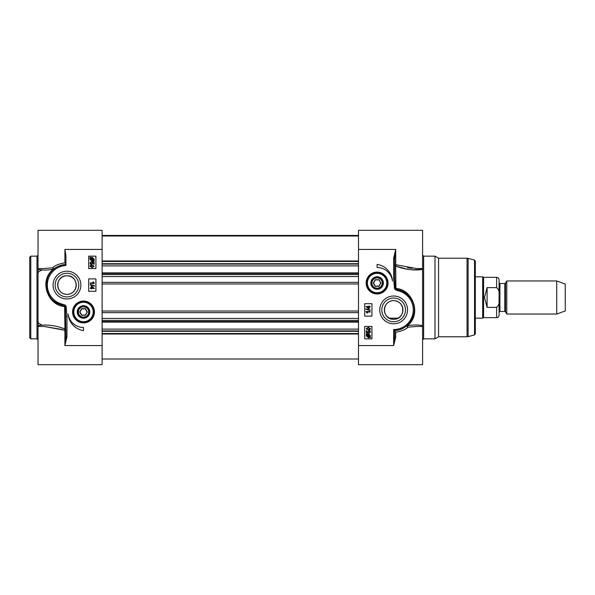 <?xml version="1.0" encoding="UTF-8"?>
<svg xmlns="http://www.w3.org/2000/svg" width="595" height="595" viewBox="0 0 595 595"><rect width="100%" height="100%" fill="white"/><g stroke="black" fill="none" stroke-linecap="round" stroke-linejoin="round"><path stroke-width="0.89" d="M29.75 297.5L29.75 337.819L30.784 338.853L30.784 256.147L29.75 257.181L29.75 297.5M43.517 326.447L38.02 326.447L38.02 230.302L102.117 230.302L102.117 249.431L64.9 249.431L64.9 262.759C58.726 263.92 54.621 265.608 52.598 267.824L43.591 268.553M38.02 267.973L38.02 269.394C42.736 270.286 47.779 270.234 53.141 269.238L53.282 269.595C55.387 267.155 59.604 265.437 65.933 264.448A20.676 20.676 0 0 0 62.587 305.302L65.383 306.581L65.933 336.681L64.9 345.569L66.967 336.681L65.933 336.681M38.02 326.447L38.02 364.698L102.117 364.698L102.117 249.431M62.542 329.578L44.104 326.447L64.401 330.195L64.9 330.716A1.034 0.803 0 0 0 65.933 329.913L64.944 328.953C55.439 325.368 46.462 324.253 38.02 325.606L38.02 327.027M66.967 336.681L66.967 316.629L65.933 316.629M66.967 316.629L66.142 306.492L64.944 306.537A1.034 0.528 96.8 0 0 64.855 305.942L65.301 305.235L64.944 305.027L64.528 305.823A1.034 0.528 97.6 0 1 64.647 306.499L64.944 328.953A1.034 0.439 -69.8 0 1 64.401 330.195M66.142 306.492L65.301 305.235M55.491 302.297L62.587 305.302L62.81 304.29A19.642 19.642 0 0 1 65.933 265.482L65.933 255.805L64.9 249.431M49.787 296.6L46.641 288.902L46.827 280.431M53.282 269.595A1.034 0.952 48.6 0 0 52.598 267.824A1.034 0.528 -99.7 0 1 53.141 269.238C38.184 281.338 48.515 305.979 64.647 306.499M63.122 328.314L64.944 328.953M64.9 262.767L65.933 264.135M88.677 268.553L88.677 256.147L95.914 256.147L95.914 268.553L88.677 268.553M88.677 291.297L88.677 278.891L95.914 278.891L95.914 291.297L88.677 291.297M83.508 330.582A17.991 17.991 0 0 1 68.12 313.915A15.507 15.507 0 0 0 83.508 327.481L83.508 330.582M94.441 311.973A10.933 10.933 0 0 0 78.042 302.505A10.933 10.933 0 0 0 78.042 321.441A10.933 10.933 0 0 0 94.441 311.973M80.868 285.094A13.901 13.901 0 0 0 60.013 273.06A13.901 13.901 0 0 0 60.013 297.128A13.901 13.901 0 0 0 80.868 285.094M94.189 266.285L92.076 267.631L89.971 266.285L90.395 265.348L92.076 264.939L94.189 266.285M92.076 265.459L93.475 265.72L93.772 266.277L92.076 267.11L90.388 266.285L92.076 265.459M91.169 262.261L90.388 263.05L91.399 263.927L92.337 263.05L91.994 261.815L94.122 262.216L94.122 264.269L93.638 264.269L93.638 262.626L92.53 262.402L92.783 263.183L91.444 264.47L90.47 264.143L89.971 263.057L91.124 261.726L91.169 262.261M94.33 260.989L92.106 261.212L89.971 259.249L90.105 257.219L90.663 257.717L92.099 257.256L94.248 259.242L93.802 260.513L94.33 260.989M93.125 260.409L92.091 260.647L90.44 259.234L90.782 258.312L93.125 260.409M93.415 260.179L91.065 258.074L92.113 257.821L93.779 259.249L93.415 260.179M90.314 282.915L93.541 282.915L92.932 281.904L93.422 281.904L94.464 283.421L90.314 283.421L90.314 282.915M94.516 285.682L94.516 286.091L90.239 284.893L90.239 284.484L94.516 285.682M91.303 287.958L91.303 286.165L91.764 286.165L94.441 288.463L91.764 288.463L91.303 289.021L91.303 288.463L90.314 288.463L90.314 287.958L91.303 287.958M91.764 287.958L91.764 286.664L93.631 287.958L91.764 287.958M78.8 285.094A11.833 11.833 0 0 1 61.047 295.343A11.833 11.833 0 0 1 61.047 274.845A11.833 11.833 0 0 1 78.8 285.094M73.17 311.973A10.338 10.338 0 0 1 83.508 301.635A10.338 10.338 0 0 1 93.846 311.973A10.338 10.338 0 0 1 83.508 322.312A10.338 10.338 0 0 1 73.17 311.973A10.338 10.338 0 0 0 88.677 320.928A10.338 10.338 0 0 0 88.677 303.019A10.338 10.338 0 0 0 73.17 311.973A10.338 10.338 0 0 0 88.677 320.928A10.338 10.338 0 0 0 88.677 303.019A10.338 10.338 0 0 0 73.17 311.973A10.338 10.338 0 0 1 83.508 301.635A10.338 10.338 0 0 1 93.846 311.973M77.253 311.973A6.255 6.255 0 0 0 86.632 317.388A6.255 6.255 0 0 0 86.632 306.559A6.255 6.255 0 0 0 77.253 311.973M77.796 311.973A5.712 5.712 0 0 0 86.364 316.919A5.712 5.712 0 0 0 86.364 307.027A5.712 5.712 0 0 0 77.796 311.973M78.339 311.973A5.169 5.169 0 0 1 86.089 307.496A5.169 5.169 0 0 1 86.089 316.451A5.169 5.169 0 0 1 78.339 311.973M87.324 311.973L85.42 308.664L81.597 308.664L79.685 311.973L81.597 315.283L85.42 315.283L87.324 311.973L85.301 315.075L81.716 315.075L79.923 311.973L81.716 308.872L85.301 308.872L87.086 311.973M57.663 285.094A9.304 9.304 0 0 1 66.967 275.79A9.304 9.304 0 0 1 76.272 285.094A9.304 9.304 0 0 1 66.967 294.399A9.304 9.304 0 0 1 57.663 285.094M66.967 275.79C55.722 275.002 53.929 293.61 66.967 294.399C80.005 293.61 78.205 275.002 66.967 275.79M379.015 279.717L375.192 279.717L373.281 283.027L375.192 286.336L379.015 286.336L380.919 283.027L379.015 279.717L380.681 283.027L378.889 286.128L375.311 286.128L373.519 283.027L375.311 279.925L378.889 279.925M371.935 283.027A5.169 5.169 0 0 1 379.684 278.549A5.169 5.169 0 0 1 379.684 287.504A5.169 5.169 0 0 1 371.935 283.027M371.392 283.027A5.712 5.712 0 0 0 379.96 287.973A5.712 5.712 0 0 0 379.96 278.081A5.712 5.712 0 0 0 371.392 283.027M370.849 283.027A6.255 6.255 0 0 0 376.955 289.282A6.255 6.255 0 0 0 383.351 283.317A6.255 6.255 0 0 0 377.535 276.787A6.255 6.255 0 0 0 370.849 283.027M377.818 272.711A10.338 10.338 0 0 0 367.814 287.563A10.338 10.338 0 0 0 385.679 288.798A10.338 10.338 0 0 0 377.818 272.711M366.163 283.027A10.933 10.933 0 0 0 382.57 292.495A10.933 10.933 0 0 0 382.57 273.559A10.933 10.933 0 0 0 366.163 283.027M393.645 258.319L393.645 278.371L394.463 288.508L395.311 289.765L395.757 289.058L395.221 288.419L394.678 278.371L394.678 258.319L395.712 249.431L393.645 258.319L394.678 258.319M417.043 268.553L422.591 268.553L422.591 230.302L358.495 230.302L358.495 364.698L422.591 364.698L422.591 325.606C417.869 324.714 412.826 324.766 407.471 325.762L407.188 325.524M371.935 326.447L371.935 338.853L364.698 338.853L364.698 326.447L371.935 326.447M371.935 303.703L371.935 316.109L364.698 316.109L364.698 303.703L371.935 303.703M377.104 264.418A17.991 17.991 0 0 1 392.484 281.085A15.507 15.507 0 0 0 377.104 267.519L377.104 264.418M379.744 309.906A13.901 13.901 0 0 0 400.591 321.94A13.901 13.901 0 0 0 400.591 297.872A13.901 13.901 0 0 0 379.744 309.906M366.252 328.685L368.364 327.339L370.469 328.685L370.045 329.63L368.364 330.039L366.252 328.685M368.364 329.511L366.966 329.251L366.669 328.693L368.364 327.867L370.053 328.685L368.364 329.511M369.272 332.717L370.053 331.921L369.041 331.043L368.104 331.928L368.446 333.155L366.319 332.754L366.319 330.701L366.803 330.701L366.803 332.352L367.911 332.575L367.658 331.794L368.997 330.508L369.971 330.835L370.469 331.921L369.317 333.245L369.272 332.717M366.111 333.988L368.335 333.765L370.469 335.729L370.038 336.993L370.566 337.469L368.342 337.715L366.193 335.729L366.639 334.457L366.111 333.988M367.308 334.568L368.35 334.323L370.001 335.744L369.659 336.658L367.308 334.568M367.026 334.799L369.376 336.904L368.327 337.149L366.661 335.729L367.026 334.799M370.127 312.055L366.899 312.055L367.509 313.074L367.018 313.074L365.977 311.549L370.127 311.549L370.127 312.055M365.925 309.288L365.925 308.879L370.202 310.077L370.202 310.486L365.925 309.288M369.138 307.02L369.138 308.812L368.677 308.812L365.992 306.514L368.677 306.514L369.138 305.956L369.138 306.514L370.127 306.514L370.127 307.02L369.138 307.02M368.677 307.02L368.677 308.314L366.81 307.02L368.677 307.02M393.645 278.371L394.678 278.371M394.463 288.508L395.668 288.463A1.034 0.528 -83.2 0 0 395.757 289.058L398.018 289.698L397.802 290.71A19.642 19.642 0 0 1 393.645 329.548L394.678 330.552A20.676 20.676 0 0 0 398.018 289.698L402.324 291.141L407.672 294.718L411.777 299.969M406.958 269.148L395.668 266.047L394.678 265.087A1.034 0.803 180 0 1 395.712 264.284L395.712 249.431L358.495 249.431M395.712 337.134A1.034 0.454 180 0 1 394.678 336.681L393.645 345.569L395.712 337.134L395.712 332.241C401.885 331.08 405.983 329.392 408.006 327.176A1.034 0.528 80.3 0 1 407.471 325.762C422.42 313.669 412.09 289.021 395.958 288.501L395.668 266.047C405.173 269.624 414.142 270.747 422.591 269.394L422.591 268.025M414.038 313.305L411.725 319.924L407.322 325.406A1.034 0.952 -131.4 0 0 408.006 327.176L416.537 326.447M403.529 328.061L399.431 329.756L394.678 330.552L394.678 336.681M416.545 268.553L396.203 264.805L395.712 264.284M422.591 268.553L422.591 326.975M423.625 256.147L434.99 256.147L434.99 338.853L423.625 338.853L423.625 256.147L422.591 255.114M422.591 269.394L411.904 269.825M407.478 267.743L412.447 268.375M395.712 332.233L394.678 330.865M395.668 266.047A1.034 0.439 110.2 0 1 396.203 264.805M381.812 309.906A11.833 11.833 0 0 1 399.557 299.657A11.833 11.833 0 0 1 399.557 320.155A11.833 11.833 0 0 1 381.812 309.906M402.949 309.906A9.304 9.304 0 0 1 393.645 319.21A9.304 9.304 0 0 1 384.34 309.906A9.304 9.304 0 0 1 393.645 300.601A9.304 9.304 0 0 1 402.949 309.906M393.645 319.21C404.883 319.998 406.683 301.39 393.645 300.601C380.607 301.39 382.399 319.998 393.645 319.21M434.99 256.147L438.575 258.215L438.575 336.785L434.99 338.853M474.542 334.918L474.542 260.082L475.308 261.079L475.308 333.921L474.542 334.918L468.124 336.644L468.124 258.356L467.053 258.215L467.053 336.785L468.124 336.644M358.495 334.026L102.117 334.026M358.495 330.917L102.117 330.917M358.495 329.109L102.117 329.109M358.495 265.891L102.117 265.891M358.495 264.083L102.117 264.083M358.495 260.974L102.117 260.974M506.784 297.5L506.784 314.041L556.727 314.041L556.727 280.959L506.784 280.959L506.784 297.5M499.912 283.547L499.086 282.714L499.086 312.286L499.912 311.453L499.912 283.547L504.813 283.547L504.813 311.453L505.527 311.869L505.527 283.131L506.784 280.959M499.086 295.589L499.086 279.821C498.937 278.319 498.112 277.486 496.609 277.344L496.609 287.623C498.833 289.527 499.666 292.182 499.086 295.589L499.086 299.411C499.666 302.818 498.833 305.473 496.609 307.377L487.097 307.377L484.509 297.5L487.097 287.623L496.609 287.623M496.609 307.377L496.609 317.656C498.112 317.514 498.937 316.681 499.086 315.179L499.086 299.977M487.097 307.377L487.097 287.623M496.609 277.344L483.579 277.344L483.579 317.656L496.609 317.656M475.308 276.824L482.686 276.824L482.686 318.176L475.308 318.176M556.727 280.959L565.25 284.06L565.25 310.94L556.727 314.041M30.784 256.147L36.987 256.147L36.987 338.853L30.784 338.853M102.117 345.569L64.9 345.569L64.9 330.716M64.944 305.027L62.81 304.29M73.787 311.973A9.721 9.721 0 0 0 88.365 320.385A9.721 9.721 0 0 0 88.365 303.554A9.721 9.721 0 0 0 73.787 311.973M377.773 273.336A9.721 9.721 0 0 0 368.372 287.296A9.721 9.721 0 0 0 385.158 288.456A9.721 9.721 0 0 0 377.773 273.336M358.495 345.569L393.645 345.569L393.645 329.548M395.311 289.765L397.802 290.71M395.668 289.973L396.084 289.177A1.034 0.528 -82.4 0 1 395.958 288.501M358.495 333.52L102.117 333.52M358.495 331.296L102.117 331.296M358.495 321.545L102.117 321.545M358.495 320.415L102.117 320.415M358.495 318.429L102.117 318.429M358.495 312.643L102.117 312.643M358.495 311.014L102.117 311.014M358.495 283.986L102.117 283.986M358.495 282.357L102.117 282.357M358.495 276.571L102.117 276.571M358.495 274.585L102.117 274.585M358.495 273.455L102.117 273.455M358.495 263.704L102.117 263.704M358.495 261.48L102.117 261.48M358.495 235.613L102.117 235.613M36.987 338.853L38.02 339.886M36.987 256.147L38.02 255.114M44.097 268.553L38.02 268.553M41.122 324.379C39.24 324.193 38.206 323.159 38.02 321.278M41.122 270.621C39.24 270.807 38.206 271.841 38.02 273.722M423.625 338.853L422.591 339.886M416.716 326.447L422.591 326.447M438.575 336.785L467.053 336.785M438.575 258.215L467.053 258.215M474.542 260.082L468.124 258.356M102.117 322.111L358.495 322.111M102.117 272.889L358.495 272.889M102.117 235.992L358.495 235.992M102.117 235.434L358.495 235.434M102.117 359.008L358.495 359.008M504.813 283.547L505.527 283.131M499.912 311.453L504.813 311.453M505.527 311.869L506.784 314.041M389.383 318.176L397.906 318.176M483.579 277.344L482.686 276.824M483.579 317.656L482.686 318.176"/></g></svg>
